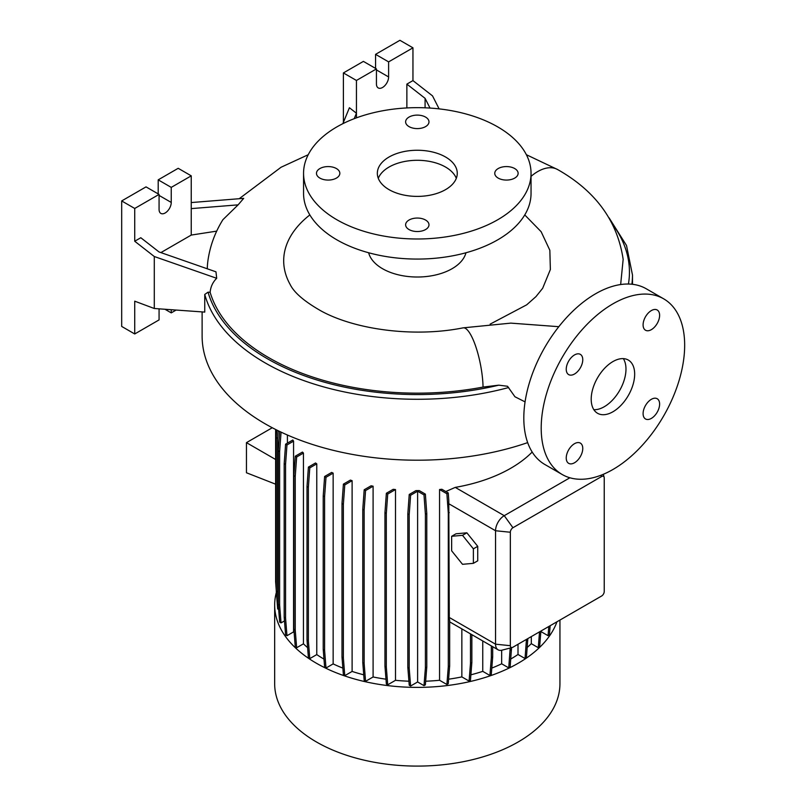 <?xml version="1.0" encoding="UTF-8"?>
<svg xmlns="http://www.w3.org/2000/svg" width="806" height="806" viewBox="0 0 806 806"><rect width="100%" height="100%" fill="white"/><g stroke="black" fill="none" stroke-linecap="round" stroke-linejoin="round"><path stroke-width="1.21" d="M525.069 401.882L514.953 396.764L507.528 386.265L498.763 385.167L483.056 387.071A210.195 121.353 180 0 1 210.134 292.326C210.638 286.765 212.824 282.09 216.693 278.292L154.289 256.52L154.289 308.497L204.754 312.093L204.754 294.442L208.039 292.165L210.134 292.326M612.933 411.765A30.739 17.752 120 0 0 633.012 384.684A30.739 17.752 120 0 0 628.297 360.05A30.739 17.752 120 0 0 612.933 361.572A30.739 17.752 120 0 0 592.853 388.653A30.739 17.752 120 0 0 597.558 413.287A30.739 17.752 120 0 0 612.933 411.765M593.841 409.69A30.739 17.752 120 0 0 604.238 406.748A30.739 17.752 120 0 0 623.33 358.62M336.414 168.555A11.677 6.74 0 0 0 323.68 167.094A11.677 6.74 0 0 0 316.476 173.32A11.677 6.74 0 0 0 319.891 178.096A11.677 6.74 0 0 0 332.626 179.557A11.677 6.74 0 0 0 339.84 173.32A11.677 6.74 0 0 0 336.414 168.555M425.558 117.092A11.677 6.74 0 0 0 412.833 115.621A11.677 6.74 0 0 0 405.62 121.857A11.677 6.74 0 0 0 409.045 126.623A11.677 6.74 0 0 0 421.77 128.083A11.677 6.74 0 0 0 428.983 121.857A11.677 6.74 0 0 0 425.558 117.092M514.712 168.555A11.677 6.74 0 0 0 501.977 167.094A11.677 6.74 0 0 0 494.763 173.32A11.677 6.74 0 0 0 498.189 178.096A11.677 6.74 0 0 0 510.923 179.557A11.677 6.74 0 0 0 518.127 173.32A11.677 6.74 0 0 0 514.712 168.555M425.558 220.028A11.677 6.74 0 0 0 412.833 218.567A11.677 6.74 0 0 0 405.62 224.793A11.677 6.74 0 0 0 409.045 229.559A11.677 6.74 0 0 0 421.77 231.02A11.677 6.74 0 0 0 428.983 224.793A11.677 6.74 0 0 0 425.558 220.028M651.359 418.395A11.677 6.74 120 0 0 658.986 408.098A11.677 6.74 120 0 0 657.202 398.738A11.677 6.74 120 0 0 651.359 399.313A11.677 6.74 120 0 0 643.722 409.609A11.677 6.74 120 0 0 645.515 418.969A11.677 6.74 120 0 0 651.359 418.395M651.359 329.654A11.677 6.74 120 0 0 658.986 319.357A11.677 6.74 120 0 0 657.202 309.998A11.677 6.74 120 0 0 651.359 310.572A11.677 6.74 120 0 0 643.722 320.869A11.677 6.74 120 0 0 645.515 330.228A11.677 6.74 120 0 0 651.359 329.654M574.507 374.024A11.677 6.74 120 0 0 582.134 363.728A11.677 6.74 120 0 0 580.35 354.368A11.677 6.74 120 0 0 574.507 354.942A11.677 6.74 120 0 0 566.87 365.239A11.677 6.74 120 0 0 568.663 374.599A11.677 6.74 120 0 0 574.507 374.024M574.507 462.765A11.677 6.74 120 0 0 582.134 452.468A11.677 6.74 120 0 0 580.35 443.109A11.677 6.74 120 0 0 574.507 443.683A11.677 6.74 120 0 0 566.87 453.98A11.677 6.74 120 0 0 568.663 463.339A11.677 6.74 120 0 0 574.507 462.765M202.115 311.912L202.115 335.971A215.182 124.235 0 0 0 265.144 423.815A215.182 124.235 0 0 0 527.668 442.615M276.367 592.37A142.632 82.353 0 0 0 274.665 605.034L274.665 683.75A142.632 82.353 0 0 0 316.446 741.973A142.632 82.353 0 0 0 471.883 759.826A142.632 82.353 0 0 0 559.938 683.75L559.938 620.066M274.665 605.034A142.632 82.353 0 0 0 316.446 663.267A142.632 82.353 0 0 0 458.12 683.941A142.632 82.353 0 0 0 556.956 621.789M368.644 252.762A49.186 28.391 0 0 0 382.528 268.7A49.186 28.391 0 0 0 432.751 275.581A49.186 28.391 0 0 0 465.959 252.762M524.756 214.92L541.138 231.715L549.843 250.263L550.367 269.526L542.65 288.306L535.98 296.598L526.691 304.829L490.129 324.143M303.56 173.32L303.56 193.4A113.737 65.669 0 0 0 336.878 239.835A113.737 65.669 0 0 0 460.831 254.071A113.737 65.669 0 0 0 531.043 193.4L531.043 173.32A113.737 65.669 0 0 0 497.725 126.895A113.737 65.669 0 0 0 373.772 112.659A113.737 65.669 0 0 0 303.56 173.32A113.737 65.669 0 0 0 336.878 219.756A113.737 65.669 0 0 0 460.831 233.992A113.737 65.669 0 0 0 531.043 173.32M445.557 157.009A39.957 23.072 0 0 0 402.013 152.012A39.957 23.072 0 0 0 377.339 173.32A39.957 23.072 0 0 0 389.046 189.642A39.957 23.072 0 0 0 432.59 194.639A39.957 23.072 0 0 0 457.264 173.32A39.957 23.072 0 0 0 445.557 157.009M456.307 178.348A39.957 23.072 0 0 0 445.557 167.054A39.957 23.072 0 0 0 406.143 161.21A39.957 23.072 0 0 0 378.296 178.348M439.119 108.881L432.52 95.884L412.954 80.6L412.954 47.826L388.613 61.881L388.613 76.943A8.604 4.967 -60 0 1 382.528 87.491A8.604 4.967 -60 0 1 378.216 87.914A8.604 4.967 -60 0 1 376.432 83.975L376.432 68.913L356.443 80.459L343.396 72.933L343.396 122.381M216.703 231.131L191.244 235.07L191.244 175.839L171.245 187.385L171.245 202.437A8.604 4.967 -60 0 1 165.159 212.986A8.604 4.967 -60 0 1 160.857 213.409A8.604 4.967 -60 0 1 159.074 209.469L159.074 194.407L134.723 208.462L134.723 241.236L154.289 256.52M663.65 298.814L646.261 288.78A101.445 58.566 120 0 0 595.543 293.797A101.445 58.566 120 0 0 529.27 383.193A101.445 58.566 120 0 0 544.826 464.478L562.215 474.522A101.445 58.566 120 0 0 612.933 469.495A101.445 58.566 120 0 0 679.206 380.1A101.445 58.566 120 0 0 663.65 298.814A101.445 58.566 120 0 0 612.933 303.842A101.445 58.566 120 0 0 546.659 393.237A101.445 58.566 120 0 0 562.215 474.522M316.768 654.593L309.786 658.623L308.376 640.841L308.376 487.277L309.786 467.873L316.768 463.843L316.768 654.593A132.194 76.328 0 0 0 323.821 659.006A132.194 76.328 0 0 0 323.982 659.096M333.15 473.142A132.194 76.328 180 0 1 331.659 472.427L324.627 476.487L325.997 477.273L333.15 473.142L333.15 663.902A132.194 76.328 0 0 0 342.872 668.114M352.111 480.678A132.194 76.328 180 0 1 350.378 480.104L343.406 484.124L344.777 484.91L352.111 480.678L352.111 671.428A132.194 76.328 0 0 0 363.748 674.813M373.097 486.209A132.194 76.328 180 0 1 371.092 485.786L364.191 489.766L365.561 490.562L373.097 486.209L373.097 676.969A132.194 76.328 0 0 0 385.983 679.186M395.494 489.554A132.194 76.328 180 0 1 393.177 489.323L386.366 493.252L387.726 494.038L395.494 489.554L395.494 680.314A132.194 76.328 0 0 0 408.924 681.211M419.281 490.592A132.194 76.328 180 0 1 415.946 490.602L409.236 494.471L410.607 495.257L417.619 491.207L417.619 681.967L423.996 685.654L425.367 684.858L426.777 667.076L426.777 513.513L425.367 494.108L419.281 490.592M425.659 681.211A132.194 76.328 0 0 0 439.562 680.274L446.887 684.495L448.247 683.71L449.657 665.927L449.657 620.187A12.291 7.103 -60 0 1 449.285 617.477L448.791 500.375L448.247 492.95L441.879 489.272A132.194 76.328 180 0 1 439.562 489.514L439.562 680.274M532.182 452.045A132.194 76.328 180 0 1 455.249 487.388L445.799 491.539M541.158 630.907L541.158 631.713L548.06 635.692L549.42 634.906L550.155 625.718M540.806 632.267A132.194 76.328 0 0 0 541.158 631.713M287.41 435.018L287.41 443.129M293.565 441.154A132.194 76.328 180 0 1 292.83 439.995L285.596 444.177L286.966 444.962L293.565 441.154L293.565 631.904A132.194 76.328 0 0 0 294.16 632.791M303.449 453.063A132.194 76.328 180 0 1 302.441 452.065L295.278 456.206L296.648 456.992L303.449 453.063L303.449 643.823A132.194 76.328 0 0 0 307.61 647.641M316.768 463.843A132.194 76.328 180 0 1 315.519 462.987L308.416 467.087L309.786 467.873M461.848 628.892L461.848 676.899L469.082 681.07L470.452 680.284L471.853 662.502L471.853 634.665M448.61 679.186A132.194 76.328 0 0 0 461.848 676.899M531.305 636.599L531.305 643.672L538.277 647.702L539.637 646.906L540.897 631.058M527.225 647.43A132.194 76.328 0 0 0 531.305 643.672M470.885 674.813A132.194 76.328 0 0 0 482.754 671.348L489.917 675.488L491.277 674.693L492.688 656.91L492.688 646.694M482.754 640.961L482.754 671.348M501.664 650.251L501.664 663.801L508.757 667.892L510.127 667.106L511.538 647.681M491.801 668.083A132.194 76.328 0 0 0 501.664 663.801M510.762 659.016A132.194 76.328 0 0 0 518.006 654.482L525.049 658.542L526.409 657.756L527.819 638.614M518.006 644.276L518.006 654.482M466.865 532.816L455.995 533.784L451.642 536.292L451.642 550.79L462.513 564.311L473.384 563.334L477.726 560.825L477.726 546.337L466.865 532.816L462.513 535.325L451.642 536.292M512.253 647.49A3.687 2.126 120 0 0 512.938 647.198L601.629 595.997A3.687 2.126 120 0 0 604.238 591.483L604.238 478.029A3.687 2.126 120 0 0 604.137 477.293A3.687 2.126 120 0 0 601.629 476.527L512.938 527.728A3.687 2.126 120 0 0 510.339 532.242L510.339 645.697A3.687 2.126 120 0 0 512.253 647.49L501.947 650.18A12.291 7.103 -60 0 1 498.098 649.817A12.291 7.103 -60 0 1 495.549 644.185L495.549 530.741A12.291 7.103 -60 0 1 504.244 515.679L569.892 477.777M272.267 427.744L246.455 442.645L246.455 472.759L275.632 484.184M275.632 459.491L246.455 442.645M159.074 308.839L159.074 319.901L134.723 333.966L134.723 301.182L154.289 308.497M216.693 278.292L215.968 271.824L159.024 251.946L140.808 237.73L134.723 241.236M159.074 194.407L146.027 186.881L121.686 200.936L121.686 326.43L134.723 333.966M191.244 175.839L178.197 168.303L158.198 179.849L158.198 193.903M171.245 309.705L171.245 312.879L176.131 310.058M171.245 312.879L164.978 309.262M134.723 208.462L121.686 200.936M171.245 187.385L158.198 179.849M191.244 235.07L160.878 252.6M191.244 208.613L238.113 204.855L222.909 219.685C214.94 232.491 209.933 246.243 207.888 260.922A210.034 121.263 0 0 0 207.283 268.791M238.113 204.855L243.694 198.357L191.244 202.558M425.084 107.813L425.084 98.342L406.869 84.116L406.869 107.933M412.954 47.826L399.917 40.3L375.566 54.355L375.566 68.409M376.432 68.913L363.395 61.387L343.396 72.933M388.613 61.881L375.566 54.355M356.443 80.459L356.443 117.847M406.869 84.116L412.954 80.6M354.197 118.694L356.443 113.233L349.411 107.742L342.862 123.671M425.084 98.342L430.021 108.075M309.847 214.93A133.615 77.144 0 0 0 290.079 284.347C294.089 292.699 304.597 301.656 321.584 311.237C356.242 329.997 414.899 337.563 463.107 327.851A39.957 10.206 79.2 0 1 475.852 346.792A39.957 10.206 79.2 0 1 483.056 387.071M417.619 681.967L410.607 686.017L409.196 668.234L409.196 514.671L410.607 495.257M409.236 494.471L407.826 513.885L407.826 667.439L409.236 685.221L410.607 686.017M395.494 680.314L387.726 684.798L386.316 667.015L386.316 513.452L387.726 494.038M386.366 493.252L384.956 512.666L384.956 666.23L386.366 684.012L387.726 684.798M373.097 676.969L365.561 681.312L364.151 663.529L364.151 509.966L365.561 490.562M364.191 489.766L362.791 509.18L362.791 662.744L364.191 680.526L365.561 681.312M352.111 671.428L344.777 675.67L343.366 657.887L343.366 504.324L344.777 484.91M343.406 484.124L341.996 503.538L341.996 657.092L343.406 674.884L344.777 675.67M333.15 663.902L325.997 668.023L324.586 650.24L324.586 496.687L325.997 477.273M324.627 476.487L323.216 495.892L323.216 649.455L324.627 667.237L325.997 668.023M308.416 467.087L307.015 486.492L307.015 640.055L308.416 657.837L309.786 658.623M303.449 643.823L296.648 647.752L295.238 629.96L295.238 476.406L296.648 456.992M295.278 456.206L293.868 475.611L293.868 629.174L295.278 646.956L296.648 647.752M293.565 631.904L286.966 635.722L285.556 617.93L285.556 464.377L286.966 444.962M285.596 444.177L284.186 463.591L284.186 617.144L285.596 634.927L286.966 635.722M284.488 620.912L281.032 622.907L279.622 605.125L279.622 451.562L281.062 432.127M279.662 431.462L278.261 450.776L278.261 604.329L279.672 622.111L281.032 622.907M278.261 599.876L277.627 591.906L276.267 591.12L277.677 608.903L278.664 609.477M277.062 601.185L276.831 598.304M620.65 284.548L623.159 259.341C617.446 221.015 595.624 191.093 557.702 169.592L526.378 154.712M473.384 563.334L473.384 548.846L477.726 546.337M473.384 548.846L462.513 535.325M489.917 675.488L491.328 657.696L491.328 645.908M491.328 657.696L492.688 656.91M525.049 658.542L526.449 639.4M526.449 640.76L527.819 639.964M508.757 667.892L510.168 648.034M510.168 650.11L511.538 649.324M538.277 647.702L539.536 631.844M469.082 681.07L470.492 663.288L470.492 633.879M470.492 663.288L471.853 662.502M548.06 635.692L548.785 626.504M446.887 684.495L448.297 666.713L448.297 513.15L446.887 493.746L439.562 489.514M448.297 666.713L449.657 665.927M448.297 513.15L449.285 512.586M446.887 493.746L448.247 492.95M362.791 662.744L364.151 663.529M362.791 509.18L364.151 509.966M293.868 629.174L295.238 629.96M293.868 475.611L295.238 476.406M277.627 591.906L277.627 438.343L278.181 430.747M276.267 590.455L275.632 581.761L275.632 429.477M276.267 591.12L276.267 437.557L277.627 438.343M276.267 437.557L276.811 430.072M307.015 640.055L308.376 640.841M307.015 486.492L308.376 487.277M384.956 666.23L386.316 667.015M384.956 512.666L386.316 513.452M407.826 667.439L409.196 668.234M407.826 513.885L409.196 514.671M423.996 685.654L425.407 667.862L425.407 514.309L423.996 494.894L417.619 491.207M423.996 494.894L425.367 494.108M425.407 667.862L426.777 667.076M425.407 514.309L426.777 513.513M323.216 649.455L324.586 650.24M323.216 495.892L324.586 496.687M278.261 604.329L279.622 605.125M278.261 450.776L279.622 451.562M341.996 657.092L343.366 657.887M341.996 503.538L343.366 504.324M284.186 617.144L285.556 617.93M284.186 463.591L285.556 464.377M204.754 294.442A215.182 124.235 0 0 0 265.144 362.891A215.182 124.235 0 0 0 508.636 387.535M208.039 292.165A212.129 122.472 0 0 0 267.3 358.69A212.129 122.472 0 0 0 498.763 385.167M631.894 284.236A215.182 124.235 0 0 0 632.488 275.048L632.488 284.296M510.339 645.697L495.549 644.185L449.285 617.477M510.339 532.242L495.549 530.741L448.63 503.649M512.938 527.728L504.244 515.679L455.249 487.388M171.245 202.437L159.074 195.415M388.613 76.943L376.432 69.921M600.762 475.318L601.629 476.527M531.043 176.353A39.957 23.072 -60 0 1 533.522 174.358A39.957 23.072 -60 0 1 557.702 169.592M628.428 284.034A212.129 122.472 0 0 0 612.862 224.622M558.81 326.692L510.833 323.125L463.107 327.851M498.098 649.817L449.657 621.849M604.137 477.293L603.321 474.301M609.064 217.811L626.514 245.498L632.488 275.048M308.224 154.722L281.052 167.255L239.211 198.709"/></g></svg>
